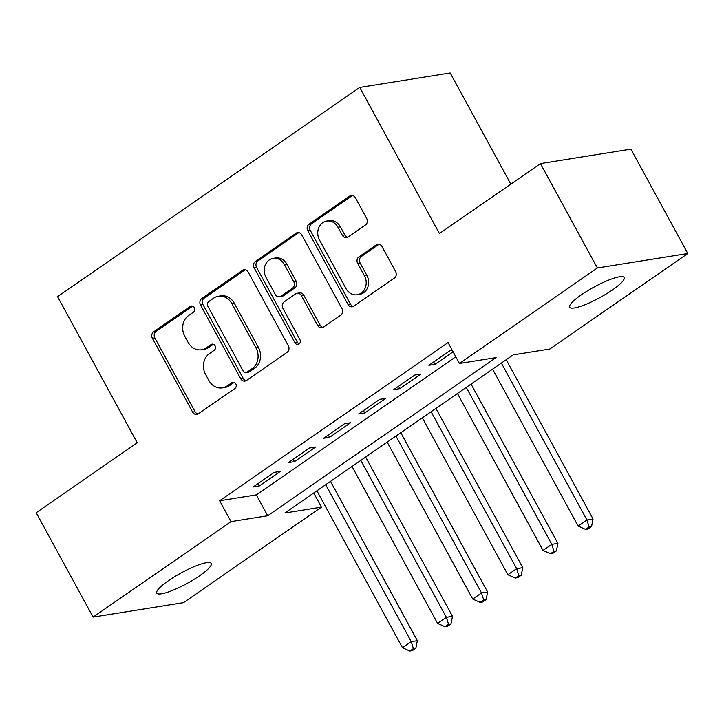 <?xml version="1.0" encoding="UTF-8"?>
<svg xmlns="http://www.w3.org/2000/svg" width="724" height="724" viewBox="0 0 724 724"><rect width="100%" height="100%" fill="white"/><g stroke="black" fill="none" stroke-linecap="round" stroke-linejoin="round"><path stroke-width="1.09" d="M194.258 307.664A3.33 2.86 -99.1 0 0 191.317 306.044A3.33 2.86 -99.1 0 0 190.276 306.46L153.624 331.836A4.76 4.091 -99.1 0 0 152.411 338.325L192.629 412.092A4.76 4.091 -99.1 0 0 196.838 414.399A4.76 4.091 -99.1 0 0 198.313 413.802L234.965 388.426A3.33 2.86 -99.1 0 0 235.816 383.892A3.33 2.86 -99.1 0 0 232.875 382.272A3.33 2.86 -99.1 0 0 231.834 382.688L227.092 385.973A15.231 13.095 -99.1 0 1 222.349 387.901A15.231 13.095 -99.1 0 1 208.901 380.498L205.553 374.353A15.231 13.095 -99.1 0 1 209.444 353.602L214.186 350.316A3.33 2.86 -99.1 0 0 215.037 345.773A3.33 2.86 -99.1 0 0 212.096 344.153A3.33 2.86 -99.1 0 0 211.055 344.579L206.313 347.864A15.231 13.095 -99.1 0 1 201.571 349.783A15.231 13.095 -99.1 0 1 188.122 342.389L184.774 336.244A15.231 13.095 -99.1 0 1 188.665 315.483L193.408 312.198A3.33 2.86 -99.1 0 0 194.258 307.664M612.54 289.881A31.023 6.036 -28.6 0 1 569.661 307.238A31.023 6.036 -28.6 0 1 581.263 294.885A31.023 6.036 -28.6 0 1 624.142 277.527A31.023 6.036 -28.6 0 1 612.54 289.881M199.652 575.743A31.023 6.036 -28.6 0 1 156.764 593.092A31.023 6.036 -28.6 0 1 168.366 580.748A31.023 6.036 -28.6 0 1 211.245 563.39A31.023 6.036 -28.6 0 1 199.652 575.743M365.466 224.974A4.76 4.091 -99.1 0 0 366.688 218.485L355.403 197.788A4.76 4.091 -99.1 0 0 351.203 195.48A4.76 4.091 -99.1 0 0 349.719 196.077L309.012 224.259A4.76 4.091 -99.1 0 0 307.8 230.739L348.018 304.514A4.76 4.091 -99.1 0 0 352.217 306.822A4.76 4.091 -99.1 0 0 353.701 306.225L394.408 278.043A4.76 4.091 -99.1 0 0 395.621 271.554L381.991 246.558A4.76 4.091 -99.1 0 0 377.792 244.241A4.76 4.091 -99.1 0 0 376.308 244.848L358.887 256.902A4.76 4.091 -99.1 0 0 357.674 263.391L364.434 275.79A12.733 10.941 -99.1 0 1 357.213 294.749A12.733 10.941 -99.1 0 1 345.982 288.568L319.501 239.997A12.733 10.941 -99.1 0 1 326.714 221.046A12.733 10.941 -99.1 0 1 337.954 227.227L342.371 235.318A4.76 4.091 -99.1 0 0 346.57 237.635A4.76 4.091 -99.1 0 0 348.054 237.029L365.466 224.974M93.106 617.101L36.2 512.719L137.225 442.78L57.558 296.641L359.756 87.423L439.432 233.553L540.457 163.606L597.372 267.989L687.8 253.527L549.878 349.013L513.216 354.878L284.803 513.008L321.465 507.153L183.543 602.639L93.106 617.101L231.037 521.615L267.699 515.75L496.103 357.611L459.441 363.475L597.372 267.989M459.441 363.475L448.066 342.597L219.653 500.736L231.037 521.615M248.133 272.052A4.76 4.091 -99.1 0 0 243.925 269.744A4.76 4.091 -99.1 0 0 242.45 270.342L201.743 298.523A4.76 4.091 -99.1 0 0 200.53 305.012L240.748 378.779A4.76 4.091 -99.1 0 0 244.947 381.086A4.76 4.091 -99.1 0 0 246.432 380.489L287.129 352.307A4.76 4.091 -99.1 0 0 288.351 345.828L248.133 272.052M255.382 261.391L296.08 233.209A4.76 4.091 -99.1 0 1 297.564 232.612A4.76 4.091 -99.1 0 1 301.763 234.92L341.981 308.686A4.76 4.091 -99.1 0 1 340.769 315.175L323.347 327.239A4.76 4.091 -99.1 0 1 321.863 327.836A4.76 4.091 -99.1 0 1 317.664 325.529L301.356 295.609A4.76 4.091 -99.1 0 0 297.157 293.301A4.76 4.091 -99.1 0 0 295.673 293.899L284.116 301.899A4.76 4.091 -99.1 0 0 282.903 308.388L299.881 339.529A3.33 2.86 -99.1 0 1 297.998 344.488A3.33 2.86 -99.1 0 1 295.057 342.877L254.169 267.88A4.76 4.091 -99.1 0 1 255.382 261.391L257.825 261.002L298.523 232.82L296.08 233.209M274.269 472.356L253.183 486.953L259.292 485.976L280.378 471.378L274.269 472.356M309.41 448.029L288.324 462.627L294.433 461.65L315.519 447.052L309.41 448.029M344.552 423.703L323.465 438.301L329.574 437.323L350.66 422.726L344.552 423.703M379.693 399.367L358.606 413.965L364.715 412.988L385.802 398.39L379.693 399.367M414.825 375.041L393.747 389.639L399.856 388.661L420.943 374.064L414.825 375.041M219.653 500.736L256.314 494.872L455.785 356.769M452.283 350.344L449.966 350.715L428.889 365.312L434.997 364.335L453.088 351.81M510.809 184.14L450.192 72.961L359.756 87.423M540.457 163.606L630.894 149.144L687.8 253.527M313.736 492.981L321.465 507.153M256.314 494.872L267.699 515.75M259.292 485.976L258.006 483.614M294.433 461.65L293.148 459.288M329.574 437.323L328.289 434.961M364.715 412.988L363.43 410.626M399.856 388.661L398.571 386.299M434.997 364.335L433.703 361.973M201.571 349.783L204.014 349.393A15.231 13.095 -99.1 0 0 208.756 347.466L206.313 347.864M213.363 344.28L208.756 347.466M222.349 387.901L224.793 387.503A15.231 13.095 -99.1 0 0 229.535 385.584L227.092 385.973M234.142 382.399L229.535 385.584M192.584 306.171L156.067 331.447A4.76 4.091 -99.1 0 0 154.855 337.936L195.073 411.703A4.76 4.091 -99.1 0 0 198.023 413.983M245.183 269.771A4.76 4.091 -99.1 0 0 244.893 269.952L204.186 298.134A4.76 4.091 -99.1 0 0 202.973 304.623L243.192 378.39A4.76 4.091 -99.1 0 0 246.133 380.67M208.666 301.637A3.33 2.86 -99.1 0 0 207.815 306.171L243.119 370.923A3.33 2.86 -99.1 0 0 246.06 372.543A3.33 2.86 -99.1 0 0 247.101 372.127L252.097 368.661A15.231 13.095 -99.1 0 0 255.988 347.909L231.852 303.646A15.231 13.095 -99.1 0 0 218.413 296.252A15.231 13.095 -99.1 0 0 213.671 298.17L208.666 301.637M246.06 372.543L248.504 372.154A3.33 2.86 -99.1 0 0 249.545 371.729L247.101 372.127M218.413 296.252L220.856 295.863A15.231 13.095 -99.1 0 1 234.295 303.256L258.432 347.511A15.231 13.095 -99.1 0 1 254.54 368.272L249.545 371.729M297.157 293.301L299.6 292.903A4.76 4.091 -99.1 0 1 303.799 295.22L320.108 325.13A4.76 4.091 -99.1 0 0 323.058 327.42M257.825 261.002A4.76 4.091 -99.1 0 0 256.613 267.482L297.501 342.479A3.33 2.86 -99.1 0 0 299.166 343.972M284.432 264.568A12.733 10.941 -99.1 0 0 273.192 258.387A12.733 10.941 -99.1 0 0 265.979 277.337L275.301 294.451A4.76 4.091 -99.1 0 0 279.509 296.759A4.76 4.091 -99.1 0 0 280.984 296.161L292.541 288.161A4.76 4.091 -99.1 0 0 293.763 281.672L284.432 264.568L286.876 264.169A12.733 10.941 -99.1 0 0 275.636 257.988L273.192 258.387M279.509 296.759L281.953 296.369A4.76 4.091 -99.1 0 0 283.437 295.772L280.984 296.161M286.876 264.169L296.207 281.283A4.76 4.091 -99.1 0 1 294.985 287.772L283.437 295.772M326.714 221.046L329.158 220.657A12.733 10.941 -99.1 0 1 340.398 226.838L344.814 234.929A4.76 4.091 -99.1 0 0 347.755 237.219M357.213 294.749L359.656 294.36A12.733 10.941 -99.1 0 0 366.878 275.401L364.434 275.79M379.05 244.269A4.76 4.091 -99.1 0 0 378.752 244.459L361.33 256.513A4.76 4.091 -99.1 0 0 360.118 263.002L366.878 275.401M352.452 195.498A4.76 4.091 -99.1 0 0 352.163 195.688L311.456 223.87A4.76 4.091 -99.1 0 0 310.243 230.35L350.461 304.116A4.76 4.091 -99.1 0 0 353.412 306.406M316.895 490.8L402.463 647.736L411.241 641.654L417.35 640.677L330.506 481.379M413.404 648.604L409.884 651.039L412.327 650.65L415.848 648.215L413.404 648.604L411.241 641.654L325.682 484.709M409.884 651.039L402.463 647.736M417.35 640.677L415.848 648.215M352.036 466.464L437.595 623.4L446.382 617.319L452.491 616.341L365.638 457.043M448.536 624.278L445.025 626.712L447.468 626.323L450.989 623.889L448.536 624.278L446.382 617.319L360.824 460.383M445.025 626.712L437.595 623.4M452.491 616.341L450.989 623.889M387.177 442.138L472.736 599.074L481.523 592.992L487.632 592.015L400.779 432.717M483.677 599.952L480.166 602.386L482.609 601.997L486.121 599.562L483.677 599.952L481.523 592.992L395.956 436.056M480.166 602.386L472.736 599.074M487.632 592.015L486.121 599.562M422.318 417.811L507.877 574.747L516.664 568.666L522.773 567.688L435.92 408.39M518.818 575.625L515.307 578.06L517.75 577.661L521.262 575.236L518.818 575.625L516.664 568.666L431.097 411.73M515.307 578.06L507.877 574.747M522.773 567.688L521.262 575.236M457.45 393.485L543.018 550.421L551.806 544.339L557.914 543.362L471.062 384.064M553.96 551.299L550.448 553.724L552.892 553.335L556.403 550.901L553.96 551.299L551.806 544.339L466.238 387.403M550.448 553.724L543.018 550.421M557.914 543.362L556.403 550.901M492.591 369.149L578.159 526.086L586.947 520.004L593.056 519.027L506.203 359.728M589.101 526.963L585.589 529.398L588.033 529.009L591.544 526.574L589.101 526.963L586.947 520.004L501.379 363.068M585.589 529.398L578.159 526.086M593.056 519.027L591.544 526.574M192.43 306.116L190.276 306.46M233.988 382.344L231.834 382.688M213.209 344.235L211.055 344.579M195.073 411.703L192.629 412.092M154.855 337.936L152.411 338.325M156.067 331.447L153.624 331.836M243.192 378.39L240.748 378.779M202.973 304.623L200.53 305.012M204.186 298.134L201.743 298.523M244.893 269.952L242.45 270.342M254.54 368.272L252.097 368.661M258.432 347.511L255.988 347.909M234.295 303.256L231.852 303.646M320.108 325.13L317.664 325.529M303.799 295.22L301.356 295.609M297.501 342.479L295.057 342.877M256.613 267.482L254.169 267.88M294.985 287.772L292.541 288.161M296.207 281.283L293.763 281.672M344.814 234.929L342.371 235.318M340.398 226.838L337.954 227.227M360.118 263.002L357.674 263.391M361.33 256.513L358.887 256.902M378.752 244.459L376.308 244.848M350.461 304.116L348.018 304.514M310.243 230.35L307.8 230.739M311.456 223.87L309.012 224.259M352.163 195.688L349.719 196.077"/></g></svg>
